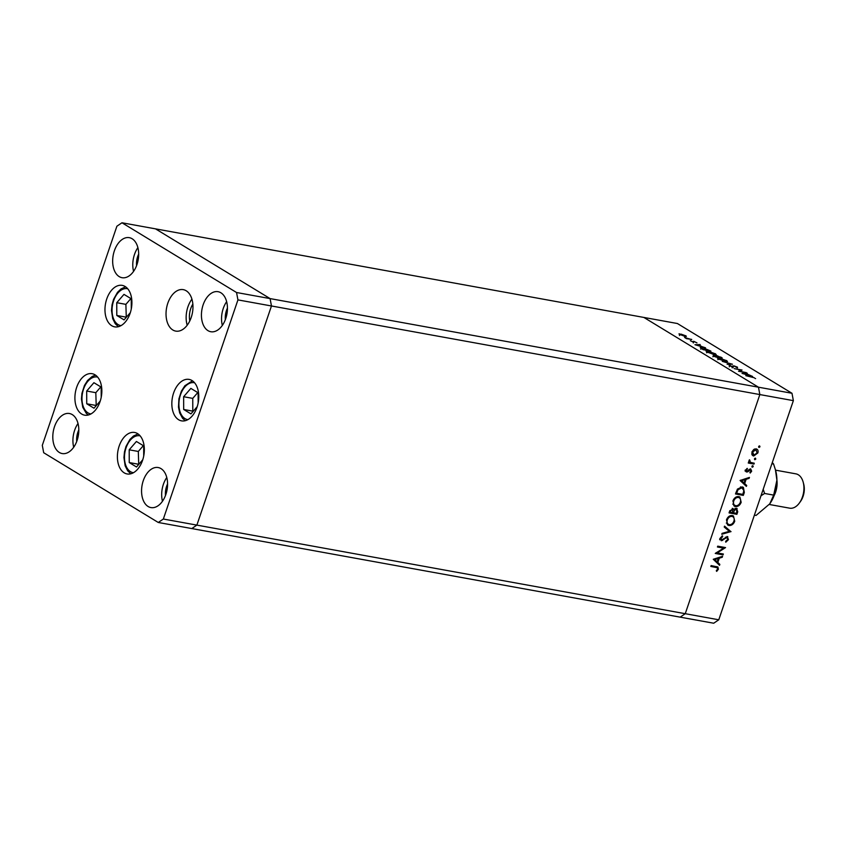 <?xml version="1.0" encoding="UTF-8"?>
<svg xmlns="http://www.w3.org/2000/svg" width="846" height="846" viewBox="0 0 846 846"><rect width="100%" height="100%" fill="white"/><g stroke="black" fill="none" stroke-linecap="round" stroke-linejoin="round"><path stroke-width="1.27" d="M158.276 522.479L163.341 519.032L237.938 299.896L236.552 292.515L121.972 222.773L116.896 226.21L42.3 445.356L43.685 452.726L158.276 522.479L191.799 528.56L196.864 525.112L685.249 613.699L680.173 617.146L191.799 528.56L196.864 525.112L271.471 305.977L793.368 400.644L718.772 619.79L713.707 623.227L680.173 617.146L685.249 613.699L759.845 394.564L685.249 613.699L718.772 619.79M236.552 292.515L270.086 298.596L155.495 228.854L270.086 298.596L271.471 305.977L270.086 298.596L758.46 387.193L759.845 394.564L758.46 387.193L791.983 393.274L793.368 400.644M121.972 222.773L643.88 317.44L758.46 387.193L643.88 317.44L677.403 323.521L791.983 393.274M739.732 371.246L746.384 372.674L738.558 371.257L740.874 370.04L734.212 368.613L742.037 370.03L739.658 371.457M732.414 366.826L733.746 365.8L737.479 367.164L737.49 367.904L734.243 366.107L732.435 366.836L729.22 365.652L729.041 364.975L731.896 366.519L732.573 365.98M737.257 367.809L737.479 367.164L737.49 367.904M729.971 365.345L730.003 366.054M732.477 364.214L727.116 364.288L730.859 363.928L722.262 361.337L732.456 364.256M726.513 360.491L727.497 361.475L725.413 361.57L717.323 358.027L719.438 357.943L726.397 360.851M715.219 353.617L716.192 354.601L714.119 354.696L706.029 351.153L708.144 351.069L715.092 353.966M705.532 347.812L694.957 344.713L700.181 344.555L699.06 344.935L701.62 346.5L705.532 347.812M685.323 336.486L685.609 335.64C686.772 336.412 686.497 336.666 684.805 336.412L679.063 333.779L686.328 336.348M679.698 334.572L679 333.98M691.711 339.394L686.497 338.664L684.636 337.491L691.637 339.595M693.107 342.091L690.325 340.684L692.578 341.773L693.699 341.276L696.967 342.884L694.238 341.583L693.107 342.091M696.427 342.693L696.967 342.884M693.836 341.573L693.805 342.133M700.425 347.918L702.444 347.558L710.894 351.079L703.068 349.652L700.255 347.579M720.665 357.023L722.198 357.953L714.373 356.536L713.273 355.859L713.411 355.119L716.647 355.521L720.57 357.308M713.273 355.859L713.411 355.119L713.178 355.806M715.674 355.986L716.541 355.806M752.612 376.47L742.037 373.372L747.251 373.202L746.13 373.594L752.612 376.47M754.315 377.76L745.802 375.666L754.315 377.76M754.981 378.384L755.605 378.585M717.218 552.903L723.362 554.014L723.076 554.87L715.251 553.443L723.594 548.134L717.44 547.013L717.725 546.167L725.551 547.584L717.218 552.903L716.551 552.501M727.274 536.554L728.469 539.642L725.783 542.212L725.657 541.334L727.666 539.494L726.968 537.4L721.3 540.753L720.263 538.088L722.452 535.804L722.664 536.66L721.035 538.331L721.553 539.896L727.814 536.755M719.682 538.817L721.553 539.896M731.007 531.563L721.775 534.27L722.093 533.361L729.326 531.32L724.239 527.047L724.546 526.138L730.965 531.679M734.73 521.263C733.482 524.256 731.547 525.673 728.945 525.514L727.814 525.091L726.481 519.846C727.729 516.8 729.664 515.373 732.298 515.552L733.45 515.975L734.73 521.263L734.011 520.829M741.17 502.323C739.922 505.326 737.998 506.743 735.396 506.574L734.265 506.151L732.922 500.906C734.169 497.86 736.115 496.433 738.748 496.613L739.901 497.036L741.17 502.323L740.462 501.89M746.384 486.397L740.091 480.486L749.44 477.419L749.122 478.339L746.14 479.28L744.681 483.574L746.701 485.467L746.384 486.397M758.915 446.138L759.972 446.783L759.052 447.449L758.672 446.54L759.592 445.874L759.972 446.783L759.592 445.874M758.746 447.259L758.672 446.54M752.263 455.137L753.701 456.015L751.999 454.704L751.957 451.891L753.786 449.438L756.144 448.856C757.889 449.385 758.46 450.759 757.868 452.97L753.701 456.015L752.898 455.719M756.144 448.856L756.948 449.152M754.748 458.395L755.806 459.04L754.886 459.716L754.495 458.807L755.415 458.13L755.806 459.04L755.415 458.13M754.569 459.526L754.495 458.807M754.272 463.217L753.987 464.063L748.266 463.026L748.562 462.18L749.397 462.328L749.482 459.769L750.444 462.36L754.272 463.217M748.742 461.324L750.444 462.36M752.179 465.924L753.236 466.569L752.316 467.235L751.935 466.336L752.855 465.66L753.236 466.569L752.855 465.66M752.009 467.045L751.935 466.336M745.908 471.539L746.69 472.015L745.791 469.995L747.208 468.377L746.489 470.122L746.955 471.169L750.698 468.874L751.66 471.211L750.212 473.041L749.873 472.385L750.941 471.127L750.444 469.731L747.684 471.867L746.235 471.846M745.886 469.763L746.955 471.169M742.154 486.926L743.391 487.381L744.321 492.446L743.327 495.386L735.502 493.958L737.458 489.094L742.154 486.926M732.647 508.393L733.937 509.789L736.559 508.33L737.744 511.756L736.877 514.315L729.051 512.898L729.686 511.058L733.218 508.615M736.559 508.33L737.152 508.552M719.523 565.308L713.263 559.269L722.579 556.319L722.262 557.25L719.28 558.191L717.82 562.484L719.84 564.377L719.523 565.308M717.598 569.062L717.26 567.729L710.83 566.439L711.116 565.583L717.926 567.01L718.391 569.252L716.71 571.367L716.276 570.764L717.598 569.062M756.017 448.835L756.472 449.935M757.244 452.589L757.868 452.97M753.395 454.958L752.2 455.053M754.674 448.983L756.451 449.924L754.822 448.93M751.745 453.953L753.998 455.169L757.17 452.843L755.859 449.712L752.654 452.028L753.998 455.169M752.041 451.658L752.654 452.028M752.443 462.878L753.987 464.063M752.369 463.079L748.488 462.371M749.313 459.97L749.926 460.34M749.07 460.383L749.683 460.753M748.964 461.461L750.286 462.265M746.838 468.642L747.504 469.044M750.127 468.896L750.191 469.53M751.015 470.82L751.66 471.211M749.133 469.456L749.81 469.868M748.234 470.418L748.869 470.81M746.246 470.778L747.684 471.867M746.066 470.884L745.083 471.042M748.234 477.8L749.122 478.339M745.252 478.741L746.14 479.28M743.126 482.421L744.681 483.574M743.063 482.59L746.701 485.467M740.546 480.232L744.036 482.971L745.189 479.587L741.635 480.718L744.036 482.971M744.3 479.048L745.189 479.587M740.736 480.168L741.635 480.718M741.773 494.201L743.327 495.386M741.709 494.402L735.724 493.313M742.481 486.989L743.148 488.354M740.493 486.936L742.82 488.121L740.694 486.905M736.591 493.26L742.809 494.392L743.898 490.553L741.868 487.772L738.029 489.728L736.591 493.26L735.883 492.827M737.331 489.295L738.029 489.728M735.174 505.591L733.778 505.591L735.396 506.574M738.992 496.665L739.732 498.072M737.13 496.655L739.372 497.797L737.331 496.613M732.763 504.1L735.682 505.728C737.797 505.834 739.362 504.66 740.356 502.207C741.064 499.669 740.43 498.083 738.452 497.469C736.327 497.353 734.762 498.537 733.736 501.012C733.07 503.539 733.725 505.115 735.682 505.728M733.038 500.589L733.736 501.012M735.333 513.141L736.877 514.315M735.259 513.342L729.273 512.253M732.213 508.372L733.937 509.789M736.168 508.298L736.39 509.186M737.014 511.312L737.744 511.756M735.237 508.562L736.263 509.186L734.339 510.476L733.45 512.792L736.358 513.321L736.771 512.116L736.591 509.303L734.973 508.319M730.542 511.047L730.14 512.2L732.657 512.655L732.372 509.25L730.542 511.047L729.844 510.624M729.442 511.767L730.14 512.2M732.752 512.369L733.45 512.792M732.996 509.662L734.339 510.476M728.734 524.52L727.338 524.531L728.945 525.514M732.551 515.605L733.281 517.012M730.69 515.595L732.922 516.737L730.891 515.552M726.312 523.04L729.231 524.668C731.356 524.774 732.911 523.6 733.916 521.147C734.614 518.609 733.979 517.022 732.012 516.398C729.887 516.293 728.311 517.477 727.296 519.952C726.629 522.479 727.274 524.044 729.231 524.668M726.598 519.529L727.296 519.952M729.358 530.696L728.787 530.854M724.451 526.424L729.389 530.579M727.75 539.209L728.469 539.642M725.36 537.157L726.09 537.601M721.797 539.907L722.664 540.435M721.056 539.462L719.682 539.769M721.85 536.163L722.664 536.66M720.337 537.908L721.035 538.331M726.841 536.533L727.052 537.369M721.532 553.686L723.076 554.87M721.458 553.887L715.938 552.882M717.662 546.368L723.594 548.134M723.267 547.172L722.653 547.552M721.374 556.71L722.262 557.25M718.391 557.651L719.28 558.191M716.266 561.321L717.82 562.484M716.202 561.501L719.84 564.377M718.222 563.394L718.043 563.922M713.686 559.143L717.175 561.881L718.328 558.497L714.764 559.618L717.175 561.881M717.44 557.958L718.328 558.497M713.876 559.079L714.764 559.618M717.26 567.729L711.052 565.784M716.816 566.63L716.943 567.539M717.662 568.808L718.391 569.252M681.051 334.117L680.396 334.699L684.308 336.105L684.911 335.513L681.051 334.117L680.321 334.91M684.245 336.296L684.911 335.513M693.403 342.133L693.699 341.276M698.521 344.957L696.533 345.02L700.541 346.183L698.521 344.957M703.364 349.493L709.583 350.625L702.952 347.865L701.45 348.235L703.301 349.694M701.334 348.584L700.795 349.239M708.641 351.376C706.759 351.101 706.484 351.407 707.816 352.285L713.601 354.379C715.483 354.654 715.758 354.358 714.436 353.48L708.641 351.376M706.537 352.782L706.992 351.428L707.732 352.539M714.785 355.658L715.251 354.305L714.436 353.48M713.929 355.436L714.669 356.367L717.175 356.822L713.929 355.436L713.876 356.229M717.641 356.769L720.887 357.498L717.144 355.828L716.678 356.134L717.524 357.107M716.562 356.462L717.144 355.828M719.946 358.249C718.064 357.974 717.778 358.281 719.111 359.159L724.906 361.263C726.777 361.528 727.052 361.231 725.731 360.364L719.946 358.249M717.831 359.666L718.286 358.313L719.026 359.413M726.09 362.543L726.545 361.189L725.731 360.364M740.61 370.834L740.874 370.04M745.59 373.604L743.602 373.668L747.61 374.841L745.59 373.604M131.278 308.959L131.246 298.797L123.981 294.376L116.759 302.709L116.801 315.463L124.066 319.883L130.326 312.65M130.897 298.575L125.885 304.359L116.759 302.709M125.885 304.359L126.276 317.335M125.927 317.113L116.801 315.463M101.213 397.282L101.182 387.119L93.917 382.699L86.694 391.032L86.736 403.785L94.001 408.206L100.262 400.972M100.822 386.897L95.82 392.681L96.211 405.646M95.862 405.435L86.736 403.785M95.82 392.681L86.694 391.032M143.714 456.057L143.683 445.895L136.418 441.475L129.195 449.808L129.237 462.561L136.502 466.981L142.763 459.748M143.323 445.673L138.31 451.457L129.195 449.808M138.31 451.457L138.712 464.422M138.353 464.211L129.237 462.561M198.154 402.971L198.123 392.808L190.858 388.388L183.635 396.721L183.677 409.475L190.942 413.895L197.203 406.672M197.763 392.597L192.751 398.381L192.793 411.135L183.677 409.475M192.751 398.381L183.635 396.721M95.048 374.82A21.076 13.145 100.3 0 1 100.78 399.206A21.076 13.145 100.3 0 1 84.611 415.164A21.076 13.145 100.3 0 1 81.692 414.043A21.076 13.145 100.3 0 1 75.971 389.668A21.076 13.145 100.3 0 1 92.129 373.699A21.076 13.145 100.3 0 1 95.048 374.82M125.113 286.498A21.076 13.145 100.3 0 1 130.844 310.884A21.076 13.145 100.3 0 1 114.675 326.852A21.076 13.145 100.3 0 1 111.757 325.731A21.076 13.145 100.3 0 1 106.036 301.345A21.076 13.145 100.3 0 1 122.205 285.377A21.076 13.145 100.3 0 1 125.113 286.498M186.173 290.76A21.076 13.145 100.3 0 1 191.905 315.135A21.076 13.145 100.3 0 1 175.735 331.103A21.076 13.145 100.3 0 1 172.817 329.982A21.076 13.145 100.3 0 1 167.096 305.607A21.076 13.145 100.3 0 1 183.254 289.639A21.076 13.145 100.3 0 1 186.173 290.76M191.989 380.52A21.076 13.145 100.3 0 1 197.71 404.896A21.076 13.145 100.3 0 1 181.552 420.864A21.076 13.145 100.3 0 1 178.633 419.743A21.076 13.145 100.3 0 1 172.901 395.357A21.076 13.145 100.3 0 1 189.07 379.399A21.076 13.145 100.3 0 1 191.989 380.52M137.549 433.596A21.076 13.145 100.3 0 1 143.27 457.982A21.076 13.145 100.3 0 1 127.112 473.95A21.076 13.145 100.3 0 1 124.193 472.829A21.076 13.145 100.3 0 1 118.461 448.443A21.076 13.145 100.3 0 1 134.63 432.475A21.076 13.145 100.3 0 1 137.549 433.596M59.357 452.473A20.346 12.69 -79.7 0 0 62.17 453.551A20.346 12.69 -79.7 0 0 77.779 438.133A20.346 12.69 -79.7 0 0 72.248 414.593A20.346 12.69 -79.7 0 0 69.435 413.514A20.346 12.69 -79.7 0 0 53.827 428.933A20.346 12.69 -79.7 0 0 59.357 452.473M207.989 330.649A20.346 12.69 -79.7 0 0 210.802 331.727A20.346 12.69 -79.7 0 0 226.411 316.319A20.346 12.69 -79.7 0 0 220.88 292.779A20.346 12.69 -79.7 0 0 218.067 291.69A20.346 12.69 -79.7 0 0 202.458 307.109A20.346 12.69 -79.7 0 0 207.989 330.649M148.124 506.5A20.346 12.69 -79.7 0 0 150.937 507.579A20.346 12.69 -79.7 0 0 166.546 492.171A20.346 12.69 -79.7 0 0 161.015 468.631A20.346 12.69 -79.7 0 0 158.202 467.542A20.346 12.69 -79.7 0 0 142.593 482.96A20.346 12.69 -79.7 0 0 148.124 506.5M119.223 276.621A20.346 12.69 -79.7 0 0 122.036 277.7A20.346 12.69 -79.7 0 0 137.644 262.281A20.346 12.69 -79.7 0 0 132.113 238.741A20.346 12.69 -79.7 0 0 129.301 237.663A20.346 12.69 -79.7 0 0 113.692 253.081A20.346 12.69 -79.7 0 0 119.223 276.621M76.711 441.485A14.53 9.063 100.3 0 1 78.815 429.916M227.437 308.092A14.53 9.063 -79.7 0 0 225.343 319.661M167.571 483.944A14.53 9.063 -79.7 0 0 165.478 495.513M136.576 265.633A14.53 9.063 100.3 0 1 138.681 254.064M163.341 519.032L196.864 525.112L271.471 305.977L237.938 299.896M137.887 247.635A20.346 12.69 -79.7 0 0 133.573 271.376M166.778 477.514A20.346 12.69 -79.7 0 0 162.474 501.255M226.643 301.662A20.346 12.69 -79.7 0 0 222.339 325.403M78.022 423.486A20.346 12.69 -79.7 0 0 73.708 447.227M191.915 299.156A21.076 13.145 -79.7 0 0 187.188 325.234M192.846 304.105A15.989 9.972 -79.7 0 0 189.79 320.93M769.289 504.48L789.667 508.171A17.438 10.882 -79.7 0 0 799.449 502.905A17.438 10.882 -79.7 0 0 803.203 482.231A17.438 10.882 -79.7 0 0 798.307 474.786A17.438 10.882 -79.7 0 0 795.896 473.855L775.528 470.154M760.988 495.777L764.594 493.461L763.198 489.295M775.475 469.995L775.75 471.021A27.611 17.227 100.3 0 1 776.903 480.168A27.611 17.227 100.3 0 1 769.818 503.751A27.611 17.227 100.3 0 1 769.744 503.856L756.07 515.426L754.399 515.119M772.324 462.487L773.572 464.02L775.433 469.816L776.903 480.168L773.678 495.111L769.818 503.751M773.678 495.111L764.594 493.461M773.572 464.02L771.901 463.724M776.903 480.042A17.438 10.882 100.3 0 1 774.069 495.703M803.203 482.231L803.7 484.102A14.53 9.063 100.3 0 1 800.58 501.329L799.449 502.905M743.592 492.002L744.321 492.446M736.115 492.161L736.824 492.594M732.943 511.798L733.651 512.232M723.616 538.691L724.261 539.082M714.415 566.397L716.033 567.38M127.704 288.75A18.749 11.696 -79.7 0 0 113.057 302.625A18.749 11.696 -79.7 0 0 118.08 324.578A18.749 11.696 -79.7 0 0 121.01 325.625M97.628 377.073A18.749 11.696 -79.7 0 0 82.993 390.947A18.749 11.696 -79.7 0 0 88.016 412.901A18.749 11.696 -79.7 0 0 90.945 413.948M140.129 435.849A18.749 11.696 -79.7 0 0 125.494 449.723A18.749 11.696 -79.7 0 0 130.517 471.677A18.749 11.696 -79.7 0 0 133.446 472.724M194.569 382.762A18.749 11.696 -79.7 0 0 184.851 386.929A18.749 11.696 -79.7 0 0 179.024 406.757A18.749 11.696 -79.7 0 0 187.875 419.637M746.743 471.085L745.136 470.101M679.888 334.17L679.423 335.524M685.461 336.063L684.996 337.417M693.794 341.615L693.339 342.958M713.379 355.447L712.914 356.8M716.477 355.859L716.012 357.213M733.471 366.286L733.017 367.64M729.749 365.493L729.284 366.847M732.541 366.455L732.086 367.809M125.599 286.815L121.041 288.92L117.509 292.314L113.576 299.325L112.053 304.782L111.503 310.471L112.73 318.709L115.268 323.732L118.366 326.693M88.301 415.016L86.324 413.377L82.728 407.233L81.438 399.005L81.935 393.358L84.463 385.438L87.582 380.467L92.246 376.428L95.535 375.138M138.035 433.913L133.478 436.018L129.946 439.412L126.012 446.424L124.478 451.88L123.939 457.57L125.155 465.808L127.704 470.831L130.792 473.792M192.476 380.827L184.883 385.734L181.393 391.148L178.908 398.878L178.485 407.159L179.659 412.901L182.609 418.347L185.232 420.716"/></g></svg>
